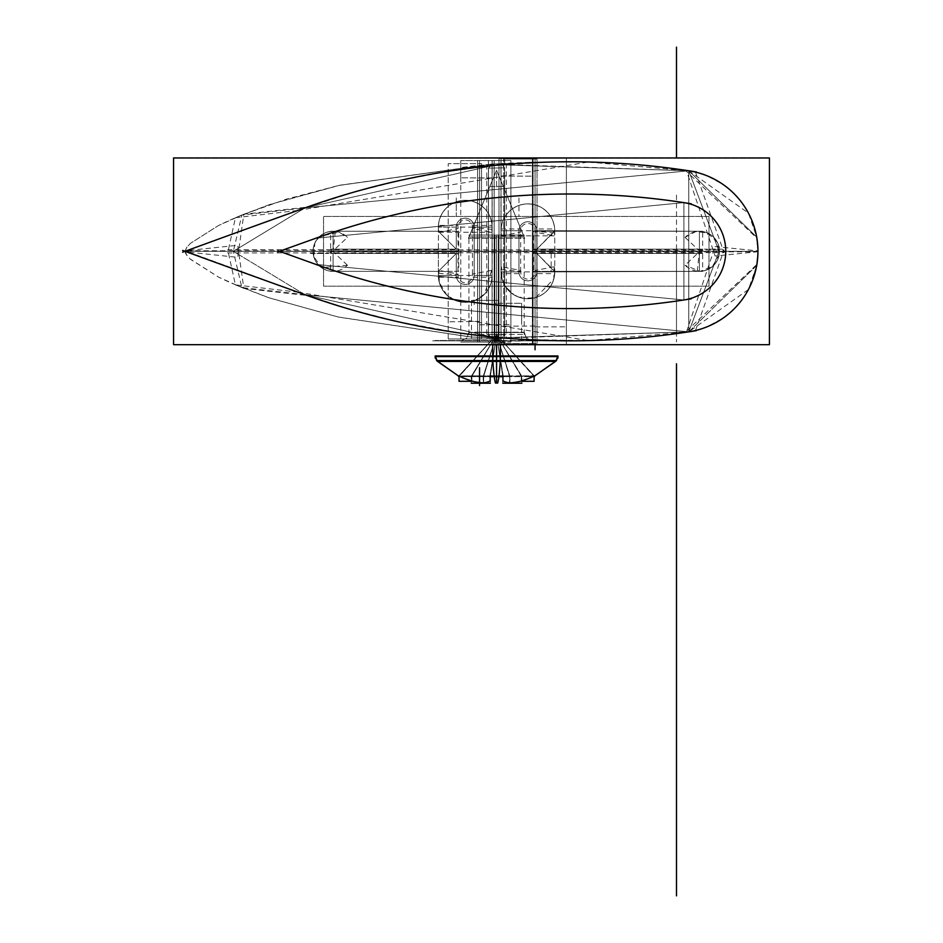 <?xml version="1.0" encoding="UTF-8"?>
<svg xmlns="http://www.w3.org/2000/svg" width="943" height="943" viewBox="0 0 943 943"><rect width="100%" height="100%" fill="white"/><g stroke="black" fill="none" stroke-linecap="round" stroke-linejoin="round"><path stroke-width="0.71" stroke-dasharray="4.71 3.54" d="M769.417 157.941L769.417 344.678L173.571 344.678L173.571 157.941L769.417 157.941M756.31 234.96L757.96 251.84L233.357 251.309L304.99 207.884A20322.487 20322.487 0 0 0 185.04 251.309A20322.487 20322.487 0 0 0 304.99 294.723A20322.487 20322.487 0 0 1 185.04 251.309L304.99 207.884A20322.487 20322.487 0 0 0 185.04 251.309A20322.487 20322.487 0 0 1 304.99 207.884L492.093 165.685L492.093 164.047L488.509 168.125L488.509 334.494L492.093 338.561L488.509 334.494L504.623 334.753L501.039 339.079L501.039 230.717A26.852 26.852 0 0 1 527.891 203.865A26.852 26.852 0 0 1 554.755 230.717L501.039 230.717A26.852 26.852 0 0 1 527.891 203.865A26.852 26.852 0 0 1 554.755 230.717L536.85 249.152L536.85 230.717A8.947 8.947 0 0 0 527.891 221.758A8.947 8.947 0 0 0 518.945 230.717L518.945 271.89A8.947 8.947 0 0 0 527.891 280.849A8.947 8.947 0 0 0 536.85 271.89L536.85 253.455L699.423 253.455A2.145 2.145 0 0 0 701.568 251.309A2.145 2.145 0 0 0 699.423 249.152L699.423 231.247A20.051 20.051 0 0 1 719.474 251.309A20.051 20.051 0 0 1 699.423 271.36L699.423 231.247L554.755 231.247L699.423 231.247A20.051 20.051 0 0 1 719.474 251.309A20.051 20.051 0 0 1 699.423 271.36L554.755 271.89L536.85 253.455L699.423 253.455A2.145 2.145 0 0 0 701.568 251.309A2.145 2.145 0 0 0 699.423 249.152L536.85 249.152L536.85 230.717L554.755 230.717L536.85 230.717A8.947 8.947 0 0 0 527.891 221.758A8.947 8.947 0 0 0 518.945 230.717L501.039 230.717L501.039 271.89A26.852 26.852 0 0 0 527.891 298.754A26.852 26.852 0 0 0 554.755 271.89L699.423 271.36L699.423 253.455A2.145 2.145 0 0 0 701.568 251.309A2.145 2.145 0 0 0 699.423 249.152L699.423 231.247L554.755 231.247L536.85 249.152L536.85 230.717A8.947 8.947 0 0 0 527.891 221.758A8.947 8.947 0 0 0 518.945 230.717L518.945 271.89A8.947 8.947 0 0 0 527.891 280.849A8.947 8.947 0 0 0 536.85 271.89L554.755 271.89A26.852 26.852 0 0 1 527.891 298.754A26.852 26.852 0 0 1 501.039 271.89L554.755 271.89L536.85 271.89L536.85 253.455L554.755 271.89A26.852 26.852 0 0 1 527.891 298.754A26.852 26.852 0 0 1 501.039 271.89L518.945 271.89A8.947 8.947 0 0 0 527.891 280.849A8.947 8.947 0 0 0 536.85 271.89L536.85 253.455L699.423 253.455A2.145 2.145 0 0 0 701.568 251.309A2.145 2.145 0 0 0 699.423 249.152L536.85 249.152L536.85 230.717A8.947 8.947 0 0 0 527.891 221.758A8.947 8.947 0 0 0 518.945 230.717L518.945 271.89A8.947 8.947 0 0 0 527.891 280.849A8.947 8.947 0 0 0 536.85 271.89L554.755 271.89A26.852 26.852 0 0 1 527.891 298.754A26.852 26.852 0 0 1 501.039 271.89L501.039 337.771L688.779 331.842A81.463 81.463 0 0 0 688.779 170.777A81.463 81.463 0 0 1 688.779 331.842A81.463 81.463 0 0 0 688.779 170.777A786.167 786.167 0 0 0 304.99 207.884A20322.487 20322.487 0 0 0 185.04 251.309A20322.487 20322.487 0 0 0 304.99 294.723A786.167 786.167 0 0 0 688.779 331.842A81.463 81.463 0 0 0 688.779 170.777L748.459 213.106L756.734 237.176L757.96 251.309L233.357 251.309L241.868 287.591L304.99 294.723A786.167 786.167 0 0 0 688.779 331.842L748.459 289.501L756.734 265.443L757.96 251.309L719.061 251.309L688.779 331.842L719.061 251.309L688.779 170.777L501.039 164.836L688.779 170.777A786.167 786.167 0 0 0 304.99 207.884A20322.487 20322.487 0 0 0 185.04 251.309L304.99 294.723L241.868 287.591L233.357 251.309L185.04 251.309L304.99 207.884L241.868 215.028L233.357 251.309L185.04 251.309L304.99 294.723L492.093 336.934L492.093 227.133L474.188 227.133A8.947 8.947 0 0 0 465.229 218.187A8.947 8.947 0 0 0 456.282 227.133L456.282 249.152L438.377 231.247L438.377 227.133A26.852 26.852 0 0 1 465.229 200.281A26.852 26.852 0 0 1 492.093 227.133L438.377 227.133L456.282 227.133L456.282 249.152L333.103 249.152A2.145 2.145 0 0 0 330.958 251.309A2.145 2.145 0 0 0 333.103 253.455L456.282 253.455L456.282 275.474A8.947 8.947 0 0 0 465.229 284.432A8.947 8.947 0 0 0 474.188 275.474L474.188 227.133A8.947 8.947 0 0 0 465.229 218.187A8.947 8.947 0 0 0 456.282 227.133L438.377 227.133L438.377 231.247L333.103 231.247L333.103 249.152A2.145 2.145 0 0 0 330.958 251.309A2.145 2.145 0 0 0 333.103 253.455L333.103 271.36A20.051 20.051 0 0 1 313.052 251.309A20.051 20.051 0 0 1 333.103 231.247L333.103 271.36A20.051 20.051 0 0 1 313.052 251.309A20.051 20.051 0 0 1 333.103 231.247L438.377 231.247L438.377 227.133A26.852 26.852 0 0 1 465.229 200.281A26.852 26.852 0 0 1 492.093 227.133L492.093 338.561L492.093 164.047L460.762 167.5L492.093 165.166L492.093 164.047L488.509 168.125L504.623 167.854L501.039 163.528L501.039 337.771L688.779 331.842L756.734 265.443L757.96 251.309L756.734 237.176L688.779 170.777L501.039 164.836L501.039 230.717A26.852 26.852 0 0 1 527.891 203.865A26.852 26.852 0 0 1 554.755 230.717L699.423 231.247A20.051 20.051 0 0 1 719.474 251.309A20.051 20.051 0 0 1 699.423 271.36L554.755 271.89A26.852 26.852 0 0 1 527.891 298.754A26.852 26.852 0 0 1 501.039 271.89L501.039 337.771L688.779 331.842A81.463 81.463 0 0 0 688.779 170.777L719.061 251.309L233.357 251.309L304.99 207.884L185.04 251.309A20322.487 20322.487 0 0 0 304.99 294.723A786.167 786.167 0 0 0 688.779 331.842A81.463 81.463 0 0 0 688.779 170.777A786.167 786.167 0 0 0 304.99 207.884A20322.487 20322.487 0 0 0 185.04 251.309L304.99 294.723L185.04 251.309L304.99 207.884L185.04 251.309A20322.487 20322.487 0 0 0 304.99 294.723L688.779 331.842L688.779 170.777L304.99 207.884L688.779 170.777L688.779 331.842L304.99 294.723L492.093 336.934L492.093 275.474A26.852 26.852 0 0 1 465.229 302.338A26.852 26.852 0 0 1 438.377 275.474L438.377 271.36L333.103 271.36A20.051 20.051 0 0 1 313.052 251.309A20.051 20.051 0 0 1 333.103 231.247L438.377 231.247L438.377 227.133A26.852 26.852 0 0 1 465.229 200.281A26.852 26.852 0 0 1 492.093 227.133L492.093 165.685L304.99 207.884A20322.487 20322.487 0 0 0 185.04 251.309L185.076 251.875M315.858 264.382A20290.26 20290.26 0 0 1 279.47 251.309A20290.26 20290.26 0 0 1 315.858 238.225A753.94 753.94 0 0 1 683.923 202.627A49.236 49.236 0 0 1 683.923 299.98A753.94 753.94 0 0 1 315.858 264.382A20290.26 20290.26 0 0 1 279.47 251.309A20290.26 20290.26 0 0 1 315.858 238.225L683.923 202.627A49.236 49.236 0 0 1 683.923 299.98A753.94 753.94 0 0 1 315.858 264.382L279.47 251.309L315.858 264.382L683.923 299.98L315.858 264.382A20290.26 20290.26 0 0 1 279.47 251.309L315.858 238.225L279.47 251.309A20290.26 20290.26 0 0 1 315.858 238.225A753.94 753.94 0 0 1 683.923 202.627L683.923 299.98L683.923 202.627L315.858 238.225A20290.26 20290.26 0 0 0 279.47 251.309A20290.26 20290.26 0 0 0 315.858 264.382A20290.26 20290.26 0 0 1 279.47 251.309A20290.26 20290.26 0 0 1 315.858 238.225A753.94 753.94 0 0 1 683.923 202.627A49.236 49.236 0 0 1 683.923 299.98A753.94 753.94 0 0 1 315.858 264.382A20290.26 20290.26 0 0 1 279.47 251.309A20290.26 20290.26 0 0 1 315.858 238.225A753.94 753.94 0 0 1 683.923 202.627A753.94 753.94 0 0 0 315.858 238.225A753.94 753.94 0 0 1 683.923 202.627A49.236 49.236 0 0 1 683.923 299.98A753.94 753.94 0 0 1 315.858 264.382A20290.26 20290.26 0 0 1 279.47 251.309A20290.26 20290.26 0 0 0 315.858 264.382A753.94 753.94 0 0 0 683.923 299.98A49.236 49.236 0 0 0 683.923 202.627A49.236 49.236 0 0 1 683.923 299.98M307.394 295.583A20322.487 20322.487 0 0 1 182.636 250.425M182.636 252.182A20322.487 20322.487 0 0 1 307.394 207.024M297.67 210.548A786.167 786.167 0 0 1 696.476 171.991M479.551 167.029L479.551 199.492L479.551 167.029M535.058 162.573L535.058 194.836L535.058 162.573M684.194 170.212A81.463 81.463 0 0 1 684.194 332.407M696.476 330.628A786.167 786.167 0 0 1 297.67 292.059M479.551 335.578L510.894 338.584L479.551 335.578L448.22 331.299L479.551 335.578L479.551 303.127L479.551 335.578M535.058 340.034L566.389 340.812L535.058 340.034L503.727 338.007L535.058 340.034L535.058 307.772L535.058 340.034M496.56 337.37L521.632 339.327L471.5 334.6L496.56 337.37L496.56 304.99L521.632 307.029L471.5 302.102L496.56 304.99L496.56 337.37M317.485 264.971A20290.26 20290.26 0 0 1 277.855 250.72M691.302 298.813A753.94 753.94 0 0 1 308.844 261.836M681.152 202.285A49.236 49.236 0 0 1 681.152 300.322M308.844 240.783A753.94 753.94 0 0 1 691.302 203.794M277.855 251.887A20290.26 20290.26 0 0 1 317.485 237.648M477.594 342.073L477.594 160.534L510.894 160.534L477.594 160.534L510.894 160.534L477.594 160.534L477.594 342.073L510.894 342.073L477.594 342.073L477.594 160.534L477.594 342.073L510.894 342.073L477.594 342.073M479.551 324.816L510.894 324.51L479.551 324.816M481.519 338.95L481.519 163.658L448.22 163.658L481.519 163.658L448.22 163.658L481.519 163.658L481.519 338.95L448.22 338.95L481.519 338.95L481.519 163.658L481.519 338.95L448.22 338.95L481.519 338.95M479.551 321.386L448.22 321.822L479.551 321.386M533.09 344.395L533.09 158.212L566.389 158.212L533.09 158.212L566.389 158.212L533.09 158.212L533.09 344.395L566.389 344.395L533.09 344.395L533.09 158.212L533.09 344.395L566.389 344.395L533.09 344.395M535.058 326.915L566.389 326.832L535.058 326.915M537.027 343.582L537.027 159.025L503.727 159.025L537.027 159.025L503.727 159.025L537.027 159.025L537.027 343.582L503.727 343.582L537.027 343.582L537.027 159.025L537.027 343.582L503.727 343.582L537.027 343.582M535.058 326.03L503.727 326.219L535.058 326.03M494.851 303.269L494.851 341.048L521.632 341.048L494.851 341.048L494.851 303.269L521.632 303.269L494.851 303.269M498.281 300.381L498.281 339.079L471.5 339.079L498.281 339.079L498.281 300.381L471.5 300.381L498.281 300.381M699.423 249.152L699.423 231.247L554.755 231.247L699.423 231.247A20.051 20.051 0 0 1 719.474 251.309A20.051 20.051 0 0 1 699.423 271.36L699.423 253.455L699.423 271.36L554.755 271.36L699.423 271.36A20.051 20.051 0 0 0 719.474 251.309A20.051 20.051 0 0 0 699.423 231.247L699.423 249.152L536.85 249.152L554.755 230.717L699.423 231.247A20.051 20.051 0 0 1 719.474 251.309A20.051 20.051 0 0 1 699.423 271.36L554.755 271.89A26.852 26.852 0 0 1 527.891 298.754A26.852 26.852 0 0 1 501.039 271.89L518.945 271.89A8.947 8.947 0 0 0 527.891 280.849A8.947 8.947 0 0 0 536.85 271.89L554.755 271.89L536.85 253.455L699.423 253.455A2.145 2.145 0 0 0 701.568 251.309A2.145 2.145 0 0 0 699.423 249.152L536.85 249.152L536.85 230.717A8.947 8.947 0 0 0 527.891 221.758A8.947 8.947 0 0 0 518.945 230.717L501.039 230.717L518.945 230.717L518.945 271.89L501.039 271.89L501.039 337.771L688.779 331.842L719.061 251.309L688.779 331.842A786.167 786.167 0 0 1 304.99 294.723L233.357 251.309L185.04 251.309A20322.487 20322.487 0 0 0 304.99 294.723L492.093 336.934L492.093 275.474A26.852 26.852 0 0 1 465.229 302.338A26.852 26.852 0 0 1 438.377 275.474L438.377 271.36L333.103 271.36A20.051 20.051 0 0 1 313.052 251.309A20.051 20.051 0 0 1 333.103 231.247L438.377 231.247L438.377 227.133A26.852 26.852 0 0 1 465.229 200.281A26.852 26.852 0 0 1 492.093 227.133L492.093 275.474A26.852 26.852 0 0 1 465.229 302.338A26.852 26.852 0 0 1 438.377 275.474L456.282 275.474L438.377 275.474A26.852 26.852 0 0 0 465.229 302.338A26.852 26.852 0 0 0 492.093 275.474L474.188 275.474L492.093 275.474A26.852 26.852 0 0 1 465.229 302.338A26.852 26.852 0 0 1 438.377 275.474L438.377 271.36L438.377 275.474L438.377 271.36L456.282 253.455L456.282 275.474L438.377 275.474L438.377 271.36L333.103 271.36A20.051 20.051 0 0 1 313.052 251.309A20.051 20.051 0 0 1 333.103 231.247L438.377 231.247L456.282 249.152L333.103 249.152L333.103 231.247L438.377 231.247L438.377 227.133A26.852 26.852 0 0 1 465.229 200.281A26.852 26.852 0 0 1 492.093 227.133L492.093 165.685L304.99 207.884L185.04 251.309L304.99 207.884L233.357 251.309L304.99 207.884A786.167 786.167 0 0 1 688.779 170.777L719.061 251.309L185.04 251.309A20322.487 20322.487 0 0 0 304.99 294.723L492.093 336.934L492.093 227.133L474.188 227.133L492.093 227.133A26.852 26.852 0 0 0 465.229 200.281A26.852 26.852 0 0 0 438.377 227.133L438.377 231.247L333.103 231.247L333.103 249.152A2.145 2.145 0 0 0 330.958 251.309A2.145 2.145 0 0 0 333.103 253.455L456.282 253.455L456.282 275.474A8.947 8.947 0 0 0 465.229 284.432A8.947 8.947 0 0 0 474.188 275.474L474.188 227.133A8.947 8.947 0 0 0 465.229 218.187A8.947 8.947 0 0 0 456.282 227.133L456.282 249.152L333.103 249.152A2.145 2.145 0 0 0 330.958 251.309A2.145 2.145 0 0 0 333.103 253.455L333.103 271.36A20.051 20.051 0 0 1 313.052 251.309A20.051 20.051 0 0 1 333.103 231.247A20.051 20.051 0 0 0 313.052 251.309A20.051 20.051 0 0 0 333.103 271.36L438.377 271.36L333.103 271.36L438.377 271.36L438.377 275.474L492.093 275.474A26.852 26.852 0 0 1 465.229 302.338A26.852 26.852 0 0 1 438.377 275.474L438.377 271.36L456.282 253.455L456.282 275.474A8.947 8.947 0 0 0 465.229 284.432A8.947 8.947 0 0 0 474.188 275.474L492.093 275.474A26.852 26.852 0 0 1 465.229 302.338A26.852 26.852 0 0 1 438.377 275.474L456.282 275.474A8.947 8.947 0 0 0 465.229 284.432A8.947 8.947 0 0 0 474.188 275.474L474.188 227.133A8.947 8.947 0 0 0 465.229 218.187A8.947 8.947 0 0 0 456.282 227.133L438.377 227.133A26.852 26.852 0 0 1 465.229 200.281A26.852 26.852 0 0 1 492.093 227.133L492.093 165.685L304.99 207.884A20322.487 20322.487 0 0 0 185.04 251.309L199.987 245.84M769.429 158.2L173.571 158.2L769.429 158.2M769.429 344.419L173.571 344.419L769.429 344.419M334.812 271.289A20.051 20.051 0 0 1 313.052 251.309A20.051 20.051 0 0 1 334.812 231.33A20.051 20.051 0 0 0 313.052 251.309A20.051 20.051 0 0 0 334.812 271.289M347.425 265.219L332.667 251.309L347.425 237.388A19.968 19.968 0 0 0 319.052 237.117A19.968 19.968 0 0 0 319.052 265.49A19.968 19.968 0 0 0 347.425 265.219M708.983 216.442L708.983 286.177L323.532 286.177L323.532 216.442L323.532 286.177L708.983 286.177L708.983 216.442L323.532 216.442L708.983 216.442M458.746 231.247L330.639 231.247L330.639 250.873L458.746 250.873L458.746 231.247L330.639 231.247M440.487 231.247L330.993 231.247L440.487 231.247M438.377 225.412L438.377 232.968L438.377 225.412L457.992 225.412L457.992 250.873L438.377 250.873L438.46 225.412L438.377 250.873M438.955 232.249L458.133 228.512A7.238 7.238 0 0 1 465.229 219.896A7.238 7.238 0 0 1 472.337 228.512L491.515 232.249A26.769 26.769 0 0 0 465.229 200.364A26.769 26.769 0 0 0 438.955 232.249M438.436 228.854A26.852 26.852 0 0 1 465.229 200.281A26.852 26.852 0 0 1 492.034 228.854A26.852 26.852 0 0 0 465.229 200.281A26.852 26.852 0 0 0 438.436 228.854M492.093 161.713L492.093 340.894L492.093 161.713M492.093 277.195L492.093 225.412L472.467 225.412L472.467 277.195L492.093 277.195L492.093 225.412M491.515 270.37L472.337 274.095A7.238 7.238 0 0 1 465.229 282.711A7.238 7.238 0 0 1 458.133 274.095L438.955 270.37A26.769 26.769 0 0 0 465.229 302.255A26.769 26.769 0 0 0 491.515 270.37M492.034 273.753A26.852 26.852 0 0 1 465.229 302.338A26.852 26.852 0 0 1 438.436 273.753A26.852 26.852 0 0 0 465.229 302.338A26.852 26.852 0 0 0 492.034 273.753M438.377 269.639L438.377 277.195L457.992 277.195L457.992 251.734L438.377 251.734L438.377 269.639M438.377 251.734L438.377 277.195M330.639 271.36L458.746 271.36L458.746 251.734L330.639 251.734L330.639 271.36L458.746 271.36M330.993 271.36L440.487 271.36L330.993 271.36M235.396 217.727L297.964 210.442L352.493 192.549L398.524 180.773L445.827 171.697L494.038 165.485L544.205 162.22L586.629 161.96L560.625 161.748L491.456 164.082L339.963 185.193L269.934 204.466L235.396 217.727L227.723 252.936L724.083 252.63L695.18 171.237L634.038 164.377L587.265 161.972L689.722 170.919M297.964 210.442L588.444 161.996M196.25 247.207L185.064 251.816L237.695 257.345L243.848 214.214L307.17 207.106L309.646 206.057L196.25 247.207L307.17 207.106M196.25 255.4L185.064 250.803L237.695 245.274L243.848 288.405L307.17 295.501L309.646 296.55L196.25 255.4L307.17 295.501M756.31 267.647L757.96 251.309L756.31 267.647L757.96 251.309L756.734 237.176L757.96 251.309L185.076 250.732M243.848 214.214L218.387 225.577L190.474 243.318L186.655 247.443L185.064 251.816L199.987 256.767M235.396 284.88L268.107 297.528L337.724 316.919L471.158 337.005L560.873 340.871L586.629 340.659L524.355 339.48L495.051 337.217L458.852 332.891L398.406 321.811L348.238 308.832L297.964 292.165L235.396 284.88L227.723 249.671L724.083 249.989L695.18 331.382L587.265 340.647L614.541 339.574L663.613 335.26L689.722 331.7M297.964 292.165L588.444 340.612M494.144 160.558L494.144 342.05L460.762 342.05L494.144 342.05L494.144 160.558L460.762 160.558L494.144 160.558M492.093 161.017L492.093 178.003L460.762 177.779L492.093 178.121L492.093 160.899M492.163 160.558L492.163 342.05L488.427 342.05L488.427 160.558L492.163 160.558M486.788 164.518L486.788 338.089L506.344 338.089L506.344 164.518L486.788 164.518M492.093 337.453L492.093 164.047L492.093 338.561L488.509 334.494L488.509 168.125L504.623 167.854L504.623 334.753L488.509 334.494L488.509 168.125L504.623 167.854L501.039 163.528L501.039 339.079L504.623 334.753L504.623 167.854L501.039 163.528L501.039 164.377L532.371 162.172L501.039 163.528L501.039 339.079L504.623 334.753L488.509 334.494L492.093 338.561L492.093 164.047L488.509 168.125L504.623 167.854L501.039 163.528L501.039 339.079L501.039 164.377L688.779 170.777L756.734 237.176L757.96 251.309L756.734 265.443L757.96 251.309L756.734 265.443L757.96 251.309L756.734 237.176L688.779 170.777L756.734 237.176L757.96 251.309L756.734 237.176L757.96 251.309L719.061 251.309L688.779 170.777A81.463 81.463 0 0 1 688.779 331.842A81.463 81.463 0 0 0 688.779 170.777L501.039 164.836L501.039 230.717A26.852 26.852 0 0 1 527.891 203.865A26.852 26.852 0 0 1 554.755 230.717A26.852 26.852 0 0 0 527.891 203.865A26.852 26.852 0 0 0 501.039 230.717A26.852 26.852 0 0 1 527.891 203.865A26.852 26.852 0 0 1 554.755 230.717L699.423 231.247A20.051 20.051 0 0 1 719.474 251.309A20.051 20.051 0 0 1 699.423 271.36L554.755 271.89A26.852 26.852 0 0 1 527.891 298.754A26.852 26.852 0 0 1 501.039 271.89L501.039 338.231L688.779 331.842L756.734 265.443L757.96 251.309L756.734 237.176M504.694 160.015L504.694 342.592L500.969 342.592L500.969 160.015L504.694 160.015M498.977 158.613L498.977 344.006L532.371 344.006L498.977 344.006L498.977 158.613L532.371 158.613L498.977 158.613M501.039 159.084L501.039 176.035L532.371 176.164L501.039 175.952L501.039 159.167M501.039 160.899L501.039 341.708L501.039 160.899M501.039 228.996L501.039 273.611L520.666 273.611L520.666 228.996L501.039 228.996L501.039 273.611M554.178 266.786L534.999 270.511A7.238 7.238 0 0 1 527.891 279.128A7.238 7.238 0 0 1 520.795 270.511L501.617 266.786A26.769 26.769 0 0 0 527.891 298.672A26.769 26.769 0 0 0 554.178 266.786M554.755 273.611L554.755 251.734L535.129 251.734L535.129 273.611L554.755 273.611L554.755 251.734M551.855 271.36L702.311 271.36L551.855 271.36M533.597 271.36L702.665 271.36L702.665 251.734L533.597 251.734L533.597 271.36L702.665 271.36M551.16 253.455L551.16 271.36M685.09 237.388L699.847 251.309L685.09 265.219A19.968 19.968 0 0 0 713.474 265.49A19.968 19.968 0 0 0 713.474 237.117A19.968 19.968 0 0 0 685.09 237.388M702.665 231.247L533.597 231.247L533.597 250.873L702.665 250.873L702.665 231.247L533.597 231.247M702.323 249.152L685.113 249.152M702.311 231.247L551.855 231.247L702.311 231.247M554.755 250.873L554.755 228.996L535.129 228.996L535.129 250.873L554.755 250.873L554.755 228.996M501.617 235.821L520.795 232.096A7.238 7.238 0 0 1 527.891 223.479A7.238 7.238 0 0 1 534.999 232.096L554.178 235.821A26.769 26.769 0 0 0 527.891 203.947A26.769 26.769 0 0 0 501.617 235.821M501.098 232.438A26.852 26.852 0 0 1 527.891 203.865A26.852 26.852 0 0 1 554.696 232.438A26.852 26.852 0 0 0 527.891 203.865A26.852 26.852 0 0 0 501.098 232.438M697.702 231.33A20.051 20.051 0 0 1 719.474 251.309A20.051 20.051 0 0 1 697.702 271.289A20.051 20.051 0 0 0 719.474 251.309A20.051 20.051 0 0 0 697.702 231.33M554.696 270.181A26.852 26.852 0 0 1 527.891 298.754A26.852 26.852 0 0 1 501.098 270.181A26.852 26.852 0 0 0 527.891 298.754A26.852 26.852 0 0 0 554.696 270.181M715.1 246.583L757.948 250.897L756.911 264.394L685.384 332.278L686.374 332.184L715.1 246.583M686.374 332.184L694.755 330.698L706.613 326.997L723.104 318.121L733.206 309.799L741.493 300.416L748.377 289.654L752.337 281.061L756.086 268.838L757.96 251.309L756.734 265.443L757.96 251.309L757.005 238.614L752.266 221.381L748.459 213.106M688.779 170.777L719.061 251.309L688.779 331.842L756.734 265.443L757.948 249.659L756.086 233.77L752.337 221.546L748.377 212.965L741.493 202.191L733.206 192.82L723.104 184.486L706.613 175.61L694.755 171.909L686.374 170.424L715.1 256.024L757.948 251.722L756.699 237.035L757.936 249.73M686.374 170.424L685.384 170.329L756.911 238.225M560.413 340.824L432.719 340.824L560.413 340.824M496.56 344.678L496.56 332.537L524.19 332.537L496.56 332.537L496.56 340.824L460.656 340.824L496.56 340.824L496.56 332.537L496.56 340.824L532.477 340.824L496.56 340.824L496.56 332.207L496.56 340.824L435.171 340.824L496.56 340.824L496.56 356.265L496.56 340.824L557.961 340.824L435.171 340.824L557.961 340.824L435.171 340.824L557.961 340.824L435.171 340.824L557.961 340.824L496.56 340.824L496.56 356.265L557.961 356.265L496.56 356.265L496.56 340.824L496.56 344.678L496.56 340.824L435.171 340.824L532.477 340.824L496.56 340.824L496.56 332.537L524.19 332.537L496.56 332.537L496.56 340.824L460.656 340.824L496.56 340.824L496.56 332.537L468.942 332.537L496.56 332.537L496.56 344.678L496.56 340.824L557.961 340.824L496.56 340.824L496.56 356.265L435.171 356.265L496.56 356.265L496.56 361.204L496.56 356.265L435.171 356.265L557.961 356.265L496.56 356.265L496.56 361.204L555.84 361.204L496.56 361.204L496.56 376.198L502.914 375.998L502.937 380.972A83.974 41.987 -90 0 0 509.75 382.882A83.974 72.729 -90 0 0 521.573 380.972A85.66 85.66 0 0 0 533.773 376.198L496.56 334.812L502.937 376.198L496.56 334.812L502.914 375.998L496.56 334.812L490.219 375.998L509.75 376.198L509.75 382.882A83.974 41.987 90 0 1 502.937 380.972L502.937 376.198L509.75 376.198L496.56 334.812L490.195 376.198L490.195 380.972L490.219 375.998L496.56 334.812L502.914 375.998L496.56 334.812L490.219 375.998L496.56 376.198L496.56 361.204L437.281 361.204L555.84 361.204L496.56 361.204L496.56 376.198L502.914 375.998L496.56 334.812L490.195 376.198L496.56 334.812L483.37 376.198L483.37 382.882A83.974 41.987 90 0 0 490.195 380.972L490.195 376.198L490.195 380.972L490.195 376.198L483.37 376.198L496.56 334.812L471.547 376.198L496.56 334.812L459.359 376.198A85.66 85.66 0 0 0 471.547 380.972A83.974 72.729 90 0 0 483.37 382.882L483.37 376.198L471.547 376.198L471.547 380.972L471.547 376.198L459.359 376.198L471.547 376.198L459.359 376.198L471.547 376.198L496.56 334.812L458.946 375.998L496.56 334.812L471.547 376.198L471.547 380.972A85.66 85.66 0 0 1 459.359 376.198L483.37 376.198L471.547 376.198L483.37 376.198L483.37 382.882A83.974 72.729 -90 0 1 471.547 380.972L471.547 376.198L471.547 380.972A85.66 85.66 0 0 1 459.359 376.198A85.66 85.66 0 0 0 471.547 380.972A83.974 72.729 90 0 0 483.37 382.882L483.37 376.198L496.56 334.812L483.37 376.198L490.195 376.198L483.37 376.198L490.195 376.198L496.56 334.812L502.937 376.198L496.56 334.812L509.75 376.198L502.937 376.198L502.937 380.972L502.937 376.198L502.937 380.972L502.937 376.198L502.937 380.972L502.937 376.198L496.56 334.812L521.573 376.198L502.937 376.198L502.937 380.972L502.914 375.998L509.75 376.198L496.56 334.812L534.174 375.998L496.56 334.812L534.174 375.998L496.56 334.812L521.573 376.198L509.75 376.198L509.75 382.882L509.75 376.198L521.573 376.198L521.573 380.972L521.573 376.198L496.56 334.812L509.75 376.198L533.773 376.198L521.573 376.198L533.773 376.198L521.573 376.198L521.573 380.972L521.573 376.198L496.56 334.812L502.914 375.998L502.937 380.972A83.974 41.987 -90 0 0 509.75 382.882L509.75 376.198L509.75 382.882A83.974 41.987 90 0 1 502.937 380.972L502.937 376.198L496.56 334.812L490.219 375.998L490.195 380.972A83.974 41.987 -90 0 1 483.37 382.882A83.974 72.729 -90 0 1 471.547 380.972L471.547 376.198L459.359 376.198L471.547 376.198L496.56 334.812L490.195 376.198L496.56 334.812L502.914 375.998L496.56 334.812L490.219 375.998L496.56 334.812L490.195 376.198L490.195 380.972L490.219 375.998L496.56 334.812L483.37 376.198L483.37 382.882A83.974 41.987 90 0 0 490.195 380.972A83.974 41.987 -90 0 1 483.37 382.882L483.37 376.198L471.547 376.198L471.547 380.972A85.66 85.66 0 0 1 459.359 376.198L483.37 376.198L496.56 334.812L471.547 376.198L496.56 334.812L458.946 375.998L496.56 334.812L458.946 375.998L496.56 334.812L471.547 376.198L496.56 334.812L483.37 376.198L483.37 382.882A83.974 72.729 -90 0 1 471.547 380.972L471.547 376.198L471.547 380.972L471.547 376.198L459.359 376.198L471.547 376.198L496.56 334.812L502.937 376.198L502.937 380.972L502.914 375.998L496.56 334.812L509.75 376.198L502.937 376.198L502.937 380.972L502.937 376.198L509.75 376.198L496.56 334.812L521.573 376.198L509.75 376.198L509.75 382.882A83.974 72.729 -90 0 0 521.573 380.972A83.974 72.729 90 0 1 509.75 382.882A83.974 41.987 90 0 1 502.937 380.972L502.937 376.198L521.573 376.198L496.56 334.812L534.174 375.998L496.56 334.812L534.174 375.998L496.56 334.812L521.573 376.198L521.573 380.972A83.974 72.729 90 0 1 509.75 382.882L509.75 376.198L496.56 334.812L509.75 376.198L509.75 382.882L509.75 376.198L496.56 334.812L502.819 376.634L510.022 376.634L496.56 334.812L502.984 376.646L496.56 334.812L489.806 376.67L503.314 376.67L496.56 334.812L490.148 376.646L496.56 334.812L503.314 376.67M557.95 356.595L492.706 356.595L492.706 340.494L557.961 340.494L492.706 340.494L492.706 344.678M500.415 344.678L500.415 340.494L435.171 340.494L500.415 340.494L500.415 356.595L435.183 356.595M435.183 355.935L500.415 355.935L500.273 361.428L437.528 361.428L436.692 360.556L437.281 361.204M557.95 355.935L492.706 355.935L492.859 361.428L555.604 361.428L556.441 360.556L555.84 361.204M556.511 360.556L492.8 360.556A85.896 5.399 -90 0 0 495.452 383.082L497.68 383.082L495.452 383.082M502.76 383.082L514.312 383.082L502.76 383.082M521.868 383.223L521.868 375.868L509.468 375.868L509.468 383.223L509.468 375.868L521.868 375.868L521.868 383.223L509.468 383.223L509.927 375.868L502.76 375.868L509.927 375.868L509.927 383.223L502.76 383.223L502.76 375.868L502.76 383.223M502.937 381.302L502.937 376.67M490.195 381.302L490.195 376.67M436.609 360.556L500.332 360.556A85.896 5.399 -90 0 1 497.68 383.082M490.36 383.082L478.82 383.082L490.36 383.082M489.806 376.67L496.56 334.812L490.313 376.634L483.111 376.634L496.56 334.812L483.559 376.634L471.076 376.634L496.56 334.812L471.689 376.646L458.192 376.646L496.56 334.812L458.192 376.646L471.689 376.646L496.56 334.812L471.076 376.634L483.559 376.634L496.56 334.812L483.111 376.634L490.313 376.634L496.56 334.812L502.984 376.646L496.56 334.812L510.022 376.634L502.819 376.634L496.56 334.812L522.057 376.634L509.574 376.634L496.56 334.812L534.94 376.646L521.444 376.646L496.56 334.812L534.622 376.67L496.56 334.812L521.444 376.646L534.94 376.646L496.56 334.812L509.574 376.634L522.057 376.634L496.56 334.812L490.219 375.998L502.914 375.998L496.56 376.198L496.56 361.204L437.281 361.204L496.56 361.204L437.281 361.204L496.56 361.204L496.56 356.265L519.027 356.265M490.36 383.223L490.36 375.868L490.36 383.223L483.205 383.223L483.205 375.868L490.36 375.868L483.205 375.868L483.665 383.223L483.665 375.868L471.264 375.868L483.665 375.868L483.665 383.223L471.264 383.223L471.264 375.868L471.264 383.223M459.029 376.045L471.889 375.868L459.029 375.868L459.029 381.302L471.889 381.302L471.889 375.868L471.889 381.302M521.243 381.302L521.243 375.868L534.103 375.868L521.243 375.868L521.243 381.302L534.103 381.302L534.103 376.045M502.914 375.998L502.937 380.972L502.937 376.198L509.75 376.198L502.937 376.198L496.56 334.812L490.195 376.198L483.37 376.198L496.56 334.812L458.946 375.998L496.56 334.812L521.573 376.198L509.75 376.198L521.573 376.198L509.75 376.198L521.573 376.198L521.573 380.972L521.573 376.198L533.773 376.198A85.66 85.66 0 0 1 521.573 380.972A85.66 85.66 0 0 0 533.773 376.198A85.66 85.66 0 0 1 521.573 380.972L521.573 376.198L534.174 375.998L496.56 334.812L490.195 376.198L490.195 380.972L490.195 376.198L483.37 376.198L490.195 376.198L490.195 380.972L490.219 375.998L490.195 380.972L490.219 375.998L496.56 376.198L496.56 361.204L523.306 361.204M532.807 340.824L494.309 340.824L494.827 332.207L494.285 340.824L532.807 340.824L494.285 340.824L532.477 340.824L526.477 338.254L524.202 332.207L494.827 332.207L524.202 332.207M460.314 340.824L498.823 340.824L498.305 332.207L498.835 340.824L460.314 340.824L498.835 340.824L460.656 340.824L466.655 338.254L468.93 332.207L498.305 332.207L468.93 332.207M498.305 334.447L498.305 235.078L468.942 235.078L498.305 235.078L498.305 334.447L468.942 334.447L498.305 334.447M468.942 236.988L496.56 236.988L468.942 236.988L496.56 170.294L524.744 238.32L468.388 238.32L524.744 238.32L496.56 170.294L468.447 238.32L496.56 170.294L489.853 186.502L503.279 186.502L496.56 170.294L503.279 186.502L489.853 186.502L496.56 170.294L496.56 188.199L496.56 170.294L468.388 238.32L496.56 170.294L468.942 236.988L496.56 236.988L496.56 332.537L468.942 332.537L496.56 332.537L496.56 314.632L496.56 332.537L524.19 332.537L468.942 332.537L496.56 332.537L468.942 332.537L496.56 332.537L496.56 236.988L496.56 332.537L524.19 332.537L496.56 332.537L496.56 236.988L468.942 236.988L496.56 170.294L468.388 238.32L496.56 170.294L524.19 236.988L496.56 236.988L524.19 236.988L496.56 170.294L524.19 236.988L468.942 236.988L496.56 236.988L496.56 340.824L496.56 236.988L524.19 236.988M494.827 334.447L494.827 235.078L524.19 235.078L494.827 235.078L494.827 334.447L524.19 334.447L494.827 334.447M676.496 195.06L676.496 307.548M676.496 273.27L676.496 341.955L676.496 273.27M241.868 215.028L269.592 204.584L339.174 185.37L492.906 163.988L561.556 161.736L586.629 161.96L560.837 161.736L491.998 164.047L338.443 185.523L286.601 199.091L241.868 215.028L229.055 220.509L218.375 225.589L190.498 243.294L186.62 247.502L185.04 251.309A20322.487 20322.487 0 0 0 304.99 294.723L492.093 336.934M676.496 332.962L676.496 282.134L676.496 332.962M683.923 202.627A753.94 753.94 0 0 0 315.858 238.225A20290.26 20290.26 0 0 0 279.47 251.309A20290.26 20290.26 0 0 1 315.858 238.225M479.551 342.073L479.551 160.534L479.551 342.073M479.551 338.95L479.551 163.658L479.551 338.95M535.058 344.678L535.058 331.877L535.058 344.678M535.058 344.395L535.058 158.212L535.058 344.395M535.058 343.582L535.058 159.025L535.058 343.582M496.56 251.309L496.56 269.215L496.56 251.309M496.56 303.269L496.56 341.048M496.56 300.381L496.56 339.079M243.848 288.405L218.387 277.03L190.474 259.301L186.655 255.164L185.064 250.803L304.99 294.723L233.357 251.309L304.99 294.723L198.372 256.178L304.99 294.723M504.623 334.753L504.623 167.854L504.623 334.753L501.039 339.079L501.039 164.377L501.039 339.079L504.623 334.753L488.509 334.494L504.623 334.753L504.623 167.854L501.039 163.528L501.039 339.079M536.85 249.152L554.755 231.247L536.85 230.717L699.423 231.247A20.051 20.051 0 0 1 719.474 251.309A20.051 20.051 0 0 1 699.423 271.36L554.755 271.36L699.423 271.36A20.051 20.051 0 0 0 719.474 251.309A20.051 20.051 0 0 0 699.423 231.247M198.372 256.178L185.04 251.309L198.372 256.178L185.04 251.309L198.372 246.429M333.103 231.247A20.051 20.051 0 0 0 313.052 251.309A20.051 20.051 0 0 0 333.103 271.36A20.051 20.051 0 0 1 313.052 251.309A20.051 20.051 0 0 1 333.103 231.247L438.377 231.247L456.282 249.152L333.103 249.152A2.145 2.145 0 0 0 330.958 251.309A2.145 2.145 0 0 0 333.103 253.455L333.103 271.36L333.103 253.455L456.282 253.455L456.282 275.474A8.947 8.947 0 0 0 465.229 284.432A8.947 8.947 0 0 0 474.188 275.474L474.188 227.133A8.947 8.947 0 0 0 465.229 218.187A8.947 8.947 0 0 0 456.282 227.133L456.282 249.152L438.377 231.247L333.103 231.247L333.103 249.152M335.295 231.459L333.15 250.873M676.496 253.266L676.496 309.516L676.496 253.266M676.496 249.152L676.496 275.474L676.496 249.152M536.85 271.89L536.85 253.455L554.755 271.36L536.85 253.455L536.85 271.89L554.755 271.36M722.208 249.152L704.303 249.152L722.208 249.152M458.746 249.152L330.639 249.152M456.282 227.133L438.377 227.133L438.377 231.247L438.377 227.133L456.282 227.133L456.282 249.152M456.282 197.889L456.282 215.794L456.282 197.889M456.282 225.412L456.282 250.873M491.916 229.326L472.443 227.723M676.496 252.771L676.496 309.021L676.496 252.771M492.093 227.133A26.852 26.852 0 0 0 465.229 200.281A26.852 26.852 0 0 0 438.377 227.133L438.377 227.133A26.852 26.852 0 0 1 465.229 200.281A26.852 26.852 0 0 1 492.093 227.133L492.093 275.474L492.093 227.133L474.188 227.133M474.188 304.683L474.188 286.778M474.188 277.195L474.188 225.412M438.554 273.281L458.027 274.885M474.188 275.474L492.093 275.474A26.852 26.852 0 0 1 465.229 302.338A26.852 26.852 0 0 1 438.377 275.474A26.852 26.852 0 0 0 465.229 302.338A26.852 26.852 0 0 0 492.093 275.474M456.282 275.474L438.377 275.474L438.377 271.36L456.282 253.455L438.377 271.36L333.103 271.36M456.282 251.734L456.282 277.195M310.553 253.455L328.459 253.455L310.553 253.455M330.639 253.455L458.746 253.455M333.103 253.455L456.282 253.455M492.093 338.561L492.093 164.047L488.509 168.125L488.509 334.494L492.093 338.561L492.093 164.047L488.509 168.125L504.623 167.854M304.99 207.884L492.093 165.685M676.496 260.351L676.496 265.938L676.496 260.351M496.56 367.687L496.56 383.082L496.56 367.687M532.371 160.558L532.371 342.05M676.496 333.433L676.496 281.674L676.496 333.433M488.509 334.494L488.509 168.125M532.371 158.613L532.371 344.006L532.371 158.613M501.039 164.836L501.039 230.717A26.852 26.852 0 0 1 527.891 203.865A26.852 26.852 0 0 1 554.755 230.717A26.852 26.852 0 0 0 527.891 203.865A26.852 26.852 0 0 0 501.039 230.717A26.852 26.852 0 0 1 527.891 203.865A26.852 26.852 0 0 1 554.755 230.717L536.85 230.717M518.945 198.006L518.945 215.912M518.945 228.996L518.945 273.611M518.945 271.89L501.039 271.89A26.852 26.852 0 0 0 527.891 298.754A26.852 26.852 0 0 0 554.755 271.89L554.755 271.89A26.852 26.852 0 0 1 527.891 298.754A26.852 26.852 0 0 1 501.039 271.89M501.216 269.698L520.689 271.301M536.85 304.848L536.85 286.943L536.85 304.848M536.85 273.611L536.85 251.734M533.597 253.455L702.665 253.455M699.423 253.455L699.423 271.36M697.231 271.16L699.364 251.734M702.665 249.152L533.597 249.152M536.85 250.873L536.85 228.996M554.578 232.909L535.105 231.306M518.945 230.717L501.039 230.717M688.779 331.842L756.734 265.443M676.496 266.822L676.496 268.802L676.496 266.822M496.56 338.62L496.56 356.525L496.56 338.62M469.826 361.204L555.84 361.204L496.56 361.204L496.56 356.265L557.961 356.265L435.171 356.265L496.56 356.265L496.56 374.171L496.56 356.265L474.105 356.265M496.56 299.049L496.56 316.954L496.56 299.049M490.219 375.998L496.56 334.812L490.219 375.998L496.56 376.198M490.195 380.972L490.195 376.198L496.56 334.812L483.37 376.198L471.547 376.198L490.195 376.198L483.37 376.198L490.195 376.198L490.195 380.972A83.974 41.987 -90 0 1 483.37 382.882L483.37 376.198L483.37 382.882L483.37 376.198L496.56 334.812L459.359 376.198M533.773 376.198A85.66 85.66 0 0 1 521.573 380.972L521.573 376.198L496.56 334.812L521.573 376.198L521.573 380.972A83.974 72.729 90 0 1 509.75 382.882L509.75 376.198L496.56 334.812L502.937 376.198L502.937 380.972M496.56 349.358L496.56 331.453L496.56 349.358M496.56 334.447L496.56 235.078L496.56 334.447M510.894 342.073L510.894 160.534L510.894 342.073M510.894 341.731L510.894 338.537M448.22 338.95L448.22 163.658L448.22 338.95M448.22 338.172L448.22 334.836M566.389 344.395L566.389 158.212L566.389 344.395M566.389 340.953L566.389 344.054M503.727 343.582L503.727 159.025L503.727 343.582M503.727 343.052L503.727 339.904M521.632 303.269L521.632 341.048M521.632 320.361L521.632 305.049M471.5 300.381L471.5 339.079M471.5 301.182L471.5 316.211M347.484 265.278L321.41 267.6L313.724 256.472L314.844 243.011L319.571 236.516L339.067 232.167L347.484 237.341M438.872 232.261L491.598 232.261M491.598 270.346L484.702 293.98L474.954 300.511L463.815 302.29L455.516 300.511L446.77 294.982L439.32 282.546L438.872 270.346M185.04 251.309L185.712 253.667L190.038 258.889L218.658 277.171L230.304 282.664L269.274 297.917L338.843 317.166L469.909 336.899L561.05 340.871L586.629 340.659L554.684 340.671M460.762 160.558L460.762 342.05M460.762 177.779L460.762 161.241M532.371 158.954L532.371 176.164M554.26 266.775L553.8 278.963L535.824 297.552L523.66 298.412L514.348 295.088L505.483 286.696L501.982 278.963L501.535 266.775M685.031 237.341L695.757 231.589L707.391 232.909L717.258 242.151L719.108 255.082L712.236 266.728L700.012 271.348L685.031 265.278M501.535 235.844L554.26 235.844M757.936 252.889L756.911 264.394M748.459 289.501L752.266 281.226L757.382 261.364L757.96 251.309L757.335 241.243L757.889 247.868M757.241 240.477L756.545 236.151M756.828 237.766L757.96 251.309L756.828 264.853M756.545 266.456L757.241 262.13M757.96 251.309L757.889 254.74M534.316 376.198L514.312 383.082M458.817 376.198L478.82 383.082M524.19 332.537L526.571 338.348L532.477 340.824M468.942 332.537L466.561 338.348L460.656 340.824M468.942 334.447L468.942 235.078M524.744 238.32L496.56 170.294L524.744 238.32M524.19 334.447L524.19 235.078"/><path stroke-width="1.41" d="M307.394 295.583A20322.487 20322.487 0 0 1 182.636 250.425M182.636 252.182A20322.487 20322.487 0 0 1 307.394 207.024M297.67 210.548A786.167 786.167 0 0 1 696.476 171.991M684.194 170.212A81.463 81.463 0 0 1 684.194 332.407M696.476 330.628A786.167 786.167 0 0 1 297.67 292.059M769.417 157.941L769.417 344.678L173.571 344.678L173.571 157.941L769.417 157.941M304.99 294.723A786.167 786.167 0 0 0 688.779 331.842A786.167 786.167 0 0 1 304.99 294.723A786.167 786.167 0 0 0 688.779 331.842A786.167 786.167 0 0 1 304.99 294.723M688.779 170.777A786.167 786.167 0 0 0 304.99 207.884A786.167 786.167 0 0 1 688.779 170.777A786.167 786.167 0 0 0 304.99 207.884A786.167 786.167 0 0 1 688.779 170.777M315.858 238.225A753.94 753.94 0 0 1 683.923 202.627A49.236 49.236 0 0 1 683.923 299.98A753.94 753.94 0 0 1 315.858 264.382A753.94 753.94 0 0 0 683.923 299.98A49.236 49.236 0 0 0 683.923 202.627M317.485 264.971A20290.26 20290.26 0 0 1 277.855 250.72M691.302 298.813A753.94 753.94 0 0 1 308.844 261.836M681.152 202.285A49.236 49.236 0 0 1 681.152 300.322M308.844 240.783A753.94 753.94 0 0 1 691.302 203.794M277.855 251.887A20290.26 20290.26 0 0 1 317.485 237.648M769.429 158.2L769.429 344.419L769.417 158.2M173.571 158.2L173.571 344.419L173.571 158.2M492.706 344.678L492.706 356.595L557.961 356.595L556.441 360.556M519.027 356.265L557.95 356.265L496.56 356.265L496.56 344.678L496.56 356.265L435.171 356.265L496.56 356.265L496.56 361.204L437.281 361.204L496.56 361.204L496.56 356.265L557.961 356.265L496.56 356.265L496.56 361.204L555.84 361.204L496.56 361.204L496.56 376.198L496.56 361.204L496.56 376.198L490.219 375.998L496.56 376.198L490.219 375.998L496.56 376.198L496.56 344.678L496.56 376.198L490.219 375.998M500.415 344.678L500.415 356.595L435.171 356.595L436.692 360.556M458.817 376.198L437.281 361.204L435.183 355.935L500.415 355.935L500.273 361.428L437.528 361.428M534.316 376.198L555.84 361.204L557.95 355.935L492.706 355.935L492.859 361.428L555.604 361.428M534.563 376.08L556.511 360.556L492.8 360.556A85.896 5.399 90 0 0 495.452 383.082L497.68 383.082A85.896 5.399 90 0 0 500.332 360.556L436.609 360.556L458.569 376.08M534.174 375.998L533.773 376.198A85.66 85.66 0 0 1 521.573 380.972A83.974 72.729 -90 0 1 509.75 382.882A83.974 41.987 -90 0 1 502.937 380.972A83.974 41.987 90 0 0 509.75 382.882A83.974 72.729 90 0 0 521.573 380.972A85.66 85.66 0 0 0 533.773 376.198A85.66 85.66 0 0 1 521.573 380.972A85.66 85.66 0 0 0 533.773 376.198L533.773 376.198A85.66 85.66 0 0 1 521.573 380.972A83.974 72.729 -90 0 1 509.75 382.882A83.974 72.729 90 0 0 521.573 380.972A83.974 72.729 90 0 1 509.75 382.882A83.974 41.987 -90 0 1 502.937 380.972A83.974 41.987 90 0 0 509.75 382.882A83.974 41.987 90 0 1 502.937 380.972M502.914 375.998L496.56 376.198M495.452 383.082L497.68 383.082M490.195 380.972A83.974 41.987 90 0 1 483.37 382.882A83.974 72.729 90 0 1 471.547 380.972A85.66 85.66 0 0 1 459.359 376.198L459.359 376.198A85.66 85.66 0 0 0 471.547 380.972A83.974 72.729 -90 0 0 483.37 382.882A83.974 41.987 -90 0 0 490.195 380.972A83.974 41.987 90 0 1 483.37 382.882A83.974 41.987 -90 0 0 490.195 380.972A83.974 41.987 -90 0 1 483.37 382.882A83.974 72.729 90 0 1 471.547 380.972A83.974 72.729 -90 0 0 483.37 382.882A83.974 72.729 -90 0 1 471.547 380.972A85.66 85.66 0 0 1 459.359 376.198A85.66 85.66 0 0 0 471.547 380.972A85.66 85.66 0 0 1 459.359 376.198L458.946 375.998M503.314 376.67L489.806 376.67M490.195 381.302L490.195 375.868M483.205 383.223L490.36 383.223M471.264 383.223L483.665 383.223M471.889 381.302L459.029 381.302L459.029 375.868M502.937 381.302L502.937 375.868M502.76 383.223L509.927 383.223M509.468 383.223L521.868 383.223M521.243 381.302L534.103 381.302L534.103 375.868M315.858 264.382A753.94 753.94 0 0 0 683.923 299.98M479.551 385.581L479.551 367.687L479.551 385.581M676.496 363.798L676.496 895.85L676.496 363.798M535.058 349.782L535.058 344.678L535.058 349.782M676.496 157.941L676.496 47.15L676.496 157.941M496.56 383.082L496.56 360.556L496.56 383.082M496.56 344.678L496.56 356.595L496.56 344.678L496.56 356.265L435.171 356.265L474.105 356.265M496.56 355.935L496.56 361.428L496.56 355.935M523.306 361.204L469.826 361.204M557.961 358.034L557.961 356.595M435.171 358.034L435.171 356.595"/></g></svg>
